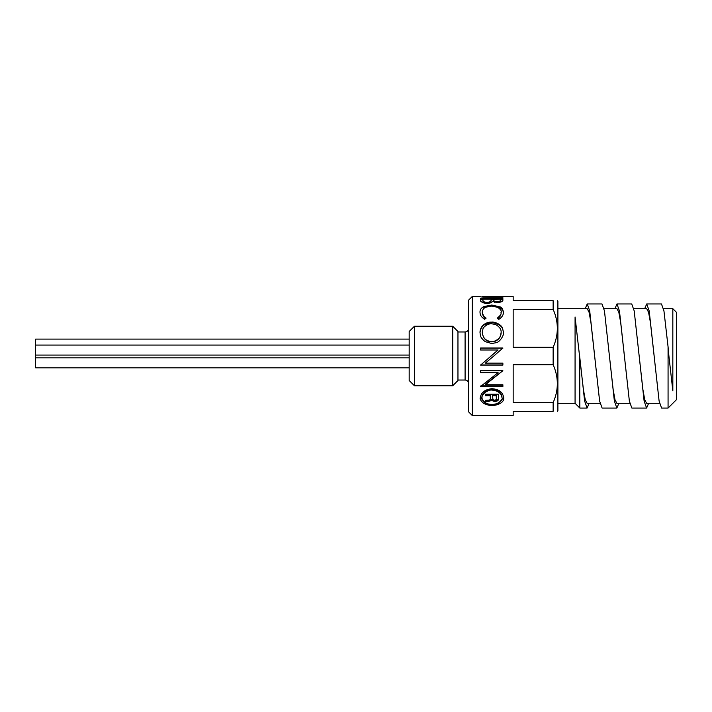 <?xml version="1.0" encoding="UTF-8"?>
<svg xmlns="http://www.w3.org/2000/svg" width="712" height="712" viewBox="0 0 712 712"><rect width="100%" height="100%" fill="white"/><g stroke="black" fill="none" stroke-linecap="round" stroke-linejoin="round"><path stroke-width="1.07" d="M672.831 390.861L668.906 356L672.831 390.861L672.831 308.705L663.513 308.705M648.641 403.295L646.594 408.056L644.12 401.078L639.162 356L642.883 389.464L644.734 399.708L646.603 403.295L659.543 403.295M618.897 403.295L616.85 408.056L614.376 401.078L609.419 356L613.139 389.446L614.99 399.699L616.859 403.295L629.8 403.295M668.906 356L668.07 346.842L668.07 408.056L661.59 408.056L659.107 401.078L650.439 322.572L648.579 312.31L646.718 308.705L633.769 308.705M557.897 403.295L575.073 403.295L575.073 316.991L583.386 389.428L585.246 399.681L587.106 403.295L600.056 403.295M616.85 408.056L602.103 408.056L599.62 401.078L590.942 322.572L589.091 312.319L587.231 308.705L557.897 308.705M668.07 408.056L676.4 399.726L676.4 312.274L672.831 308.705M409.178 339.108L35.6 339.108L35.6 367.819L409.178 367.819M452.725 385.744L457.958 380.511L457.958 331.489L452.725 326.256L452.725 385.744L414.42 385.744L414.42 326.256L452.725 326.256M414.42 326.256L409.178 331.489L409.178 380.511L414.42 385.744M502.877 297.002L482.282 296.566L513.165 296.512L513.165 300.678L553.144 300.678C558.724 300.678 558.724 300.678 553.144 300.678C558.724 300.678 558.724 300.678 553.144 300.678L553.144 309.4C558.724 322.029 558.724 334.649 553.144 347.278L553.144 364.722C558.724 377.351 558.724 389.971 553.144 402.6L553.144 411.322C558.724 411.322 558.724 411.322 553.144 411.322C558.724 411.322 558.724 411.322 553.144 411.322L513.165 411.322L513.165 415.488L472.243 415.488L472.243 296.512L468.665 300.081L468.665 411.919L472.243 415.488M557.309 300.678L557.897 301.274L557.897 410.726L557.309 411.322M575.073 403.295L579.835 408.056L579.675 356M646.594 408.056L631.847 408.056L629.364 401.078L620.695 322.58L618.835 312.328L616.984 308.705L604.025 308.705M493.834 356L502.877 348.017L480.564 348.017L480.564 350.001L498.089 350.001L480.564 365.114L502.877 365.114L502.877 363.129L485.317 363.129L493.834 356L485.317 363.129M553.144 309.4L513.165 309.4L513.165 347.278L553.144 347.278M553.144 364.722L513.165 364.722L513.165 402.6L553.144 402.6M503.446 332.228C504.372 335.103 499.61 342.187 496.38 342.641L491.734 343.513L485.228 341.653L483.412 340.211C481.793 337.782 480.733 338.841 479.995 332.397C480.208 325.019 487.133 321.771 491.618 322.127C492.944 321.548 500.741 323.533 502.53 328.143L503.446 332.228M498.783 319.368A94.331 35.965 -120.8 0 0 497.439 317.997C502.93 313.316 500.411 313.049 501.159 312.132C502.449 311.34 498.053 305.395 491.698 306.098C485.735 306.133 482.603 308.18 482.282 312.23C483.199 315.692 484.436 317.623 486.002 317.997A93.637 35.475 120.5 0 0 484.676 319.368C479.318 315.71 480.386 313.209 480.057 313.2L479.995 312.239C479.915 309.8 481.214 307.904 483.893 306.552L491.85 305.039L500.198 306.943C501.711 307.166 502.797 308.919 503.446 312.221C503.464 314.998 501.916 317.383 498.783 319.368M480.564 300.42C479.577 301.541 485.486 303.988 486.901 303.357C489.064 303.552 490.96 302.929 492.597 301.496L497.35 302.573C501.293 302.244 503.135 301.336 502.877 299.841L502.877 298.559L480.564 298.559L480.564 300.42L480.564 299.707L482.852 299.707M502.877 297.296L489.402 297.296C477.2 297.011 481.001 296.539 479.995 296.575L472.243 296.512M492.028 405.431C490.328 405.76 487.551 405.083 483.697 403.401C480.796 400.794 479.657 398.96 480.28 397.892C480.956 392.535 484.854 389.464 491.974 388.69C498.676 389.322 502.743 391.653 503.731 397.892C504.381 402.876 496.478 405.689 492.028 405.431L492.028 404.452M480.564 370.721L502.877 370.721L485.317 384.774L502.877 384.774L502.877 386.509L480.564 386.509L498.089 372.652L480.564 372.652L480.564 370.721M654.15 356L649.193 310.922L646.718 303.953L644.672 308.705M624.406 356L619.449 310.922L616.975 303.953L614.928 308.705M594.662 356L589.705 310.922L587.231 303.953L585.184 308.705M668.07 346.842L663.949 310.922L661.466 303.953L646.718 303.953M639.162 356L634.205 310.922L631.722 303.953L616.975 303.953M609.419 356L604.461 310.922L601.978 303.953L587.231 303.953M589.153 403.295L587.106 408.056L584.632 401.078L579.835 357.816M503.713 397.474L498.195 403.446L493.318 404.398M490.31 404.372L486.056 403.526L480.297 397.465M502.013 397.919L502.013 397.073C501.417 392.552 498.071 390.007 491.974 389.428C489.108 389.491 486.75 390.274 484.917 391.778C482.736 394.012 481.757 395.774 481.997 397.073L481.997 397.919C482.576 402.058 485.913 404.229 492.01 404.452C494.253 405.609 503.847 400.838 502.013 397.919C501.462 393.335 498.115 390.737 491.974 390.105C490.434 389.767 488.067 390.577 484.881 392.535C482.38 395.418 481.419 397.216 481.997 397.919M491.974 389.428L491.974 390.105M485.317 384.774L485.317 384.195L502.877 370.721M502.877 385.895L480.867 385.895M498.089 372.652L480.564 372.314M502.877 364.936L480.564 364.936M490.933 356L498.089 350.001M480.564 348.177L502.877 348.177M479.995 332.869C480.502 328.659 482.238 325.829 485.192 324.361L491.618 322.803C492.829 322.536 495.054 323.079 498.284 324.414C500.572 326.408 502.387 325.749 503.446 332.709M491.618 322.127L491.618 322.803M482.282 332.317L482.282 332.798C483.973 342.374 490.372 341.662 491.734 341.849L495.525 341.11C499.032 339.428 500.91 336.66 501.159 332.798L501.159 332.317C501.31 329.282 499.397 326.648 495.418 324.432L491.627 323.791C487.248 323.444 482.754 327.814 482.941 329.006L482.282 332.317C482.62 336.785 484.792 341.075 491.734 341.564C493.603 341.769 495.846 340.843 498.48 338.77C499.673 338.111 500.563 335.957 501.159 332.317M497.439 318.762C497.928 318.584 500.705 316.92 501.159 313.013L501.159 312.132M482.282 312.23L482.282 313.102C483.181 316.484 484.418 318.371 486.002 318.762M483.893 306.552L483.893 307.54L491.85 306.053L500.153 307.895C502.298 309.862 502.699 308.625 503.446 313.093M491.85 305.039L491.85 306.053M491.147 299.707L493.434 299.707M500.589 299.707L502.877 299.841M499.762 302.342L500.589 301.087L500.589 299.111L493.434 299.521C493.033 300.633 494.324 301.372 497.305 301.728C498.898 301.915 499.993 301.327 500.589 299.966M493.434 299.521L493.532 301.31L494.457 302.253M489.42 303.107L490.888 302.066L491.147 299.111L482.852 299.111L482.852 300.01C483.92 300.411 480.431 301.345 486.901 302.449C489.002 302.244 490.328 301.746 490.888 300.962L491.147 299.512L491.147 300.642M482.852 300.01L482.852 301.132L484.543 303.143M486.901 303.357L486.901 302.449M490.888 302.066L490.888 300.962M497.305 302.573L497.305 301.728M482.282 296.566L482.282 297.02M498.587 394.19L498.587 397.438C498.818 399.352 497.59 400.393 494.902 400.562L491.992 399.565L485.433 401.105L485.433 402.022L491.992 400.455L494.902 401.479C497.608 401.292 498.836 400.224 498.587 398.284L498.587 394.19L485.433 394.19L485.433 395.703L490.292 395.703L490.292 394.911L485.433 394.911L485.433 394.19M485.433 400.349L488.574 400.162C489.989 400.002 490.559 399.37 490.292 398.266L490.292 395.703M494.902 401.479L494.902 400.562M493.176 401.319L493.176 400.411M491.992 400.455L491.992 399.565M487.524 401.479L487.524 400.562M485.78 401.853L485.78 400.936M496.3 395.703L496.3 394.911L492.579 394.911L492.9 399.61L494.448 400.162C495.926 400.073 496.54 399.441 496.3 398.257L496.3 395.703L492.579 395.703M468.665 383.599C468.434 381.418 467.25 380.226 465.096 380.03L465.096 331.97C467.25 331.774 468.434 330.582 468.665 328.401M489.011 401.479L489.011 400.562M465.096 331.97L457.958 331.97M465.096 380.03L457.958 380.03M409.178 345.071L35.6 345.071M409.178 355.065L35.6 355.065M409.178 357.825L35.6 357.825M587.106 408.056L579.835 408.056"/></g></svg>
